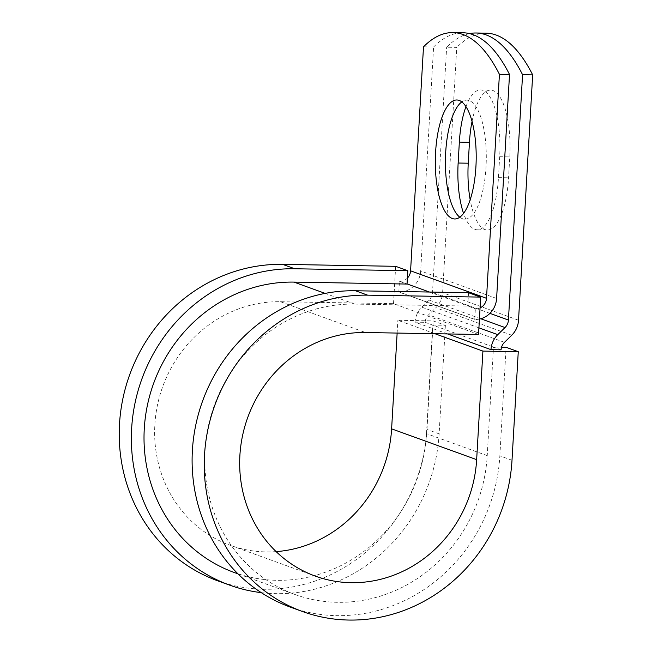 <?xml version="1.0" encoding="UTF-8"?>
<svg xmlns="http://www.w3.org/2000/svg" width="652" height="652" viewBox="0 0 652 652"><rect width="100%" height="100%" fill="white"/><g stroke="black" fill="none" stroke-linecap="round" stroke-linejoin="round"><path stroke-width="0.49" stroke-dasharray="3.26 2.44" d="M472.04 121.459A59.495 20.424 91 0 1 490.638 90.106A59.495 20.424 91 0 1 493.018 90.555A59.495 20.424 91 0 1 509.766 156.896L508.56 177.8A59.495 20.424 91 0 1 487.378 229.985A59.495 20.424 91 0 1 470.173 199.748M465.96 106.659A59.495 20.424 91 0 1 480.532 89.935A59.495 20.424 91 0 1 482.912 90.383A59.495 20.424 91 0 1 499.668 156.725L498.462 177.629A59.495 20.424 91 0 1 477.28 229.814A59.495 20.424 91 0 1 463.564 213.4M459.815 217.206A59.495 20.424 -89 0 0 462.455 218.689A59.495 20.424 -89 0 0 464.835 219.137A59.495 20.424 -89 0 0 486.18 163.481A59.495 20.424 -89 0 0 469.261 100.612A59.495 20.424 -89 0 0 466.881 100.163A59.495 20.424 -89 0 0 461.803 101.924M423.498 46.822L433.596 46.993L420.687 270.987A21.516 20.065 -70.1 0 1 399.252 291.99L398.828 291.982L399.44 281.305L407.035 284.052M407.378 278.119A10.758 10.033 -70.1 0 1 399.863 281.314L399.44 281.305M480.068 307.899A10.758 10.033 -70.1 0 1 475.789 308.812L475.365 308.803L474.754 319.472L398.828 291.982M479.424 319.081A21.516 20.065 -70.1 0 1 475.169 319.48L474.754 319.472M447.549 333.93L415.055 322.161L425.161 322.341A10.758 10.033 -70.1 0 1 428.551 314.843L435.813 307.728A21.516 20.065 109.9 0 0 442.602 292.732L456.75 47.392L446.644 47.221A252.112 86.529 -89 0 1 469.497 33.602M486.139 33.17A252.112 86.529 -89 0 0 456.75 47.392M415.055 322.161A21.516 20.065 -70.1 0 1 421.844 307.173L429.106 300.059A10.758 10.033 109.9 0 0 432.504 292.561L446.644 47.221M433.596 46.993A252.112 86.529 91 0 1 462.985 32.771M501.078 349.831L493.491 347.084L487.231 455.634A150.253 140.164 -70.1 0 1 294.957 594.485A150.253 140.164 -70.1 0 1 208.021 427.818A150.253 140.164 -70.1 0 1 354.721 304.101L467.777 306.049L475.365 308.803M487.231 455.634L426.489 433.637A150.253 140.164 -70.1 0 1 234.223 572.489M426.489 433.637L432.749 325.087L445.381 325.307L433.23 320.906L397.875 320.295L434.925 333.718M425.161 322.341L493.491 347.084L501.543 347.223M276.13 551.616A126.056 117.588 -70.1 0 1 230.311 545.333A126.056 117.588 -70.1 0 1 157.376 405.511A126.056 117.588 -70.1 0 1 280.45 301.721L393.506 303.669L478.535 334.468M512.007 460.255L499.856 455.854A163.701 152.707 -70.1 0 1 290.385 607.126M445.381 325.307L439.122 433.857A163.701 152.707 -70.1 0 1 261.273 592.644M439.122 433.857L426.97 429.456A163.701 152.707 -70.1 0 1 217.491 580.728M499.856 455.854L506.115 347.304M468.543 292.707L467.777 306.049M397.141 333.066L397.875 320.295M426.97 429.456L433.23 320.906M395.658 266.318L393.506 303.669M499.668 156.725L509.766 156.896M475.169 319.48L399.252 291.99M518.527 320.23L442.602 292.732M489.937 313.359L432.504 292.561M496.604 298.486L420.687 270.987M480.752 318.763L429.106 300.059M478.918 327.842L421.844 307.173M475.789 308.812L429.472 292.031M407.044 283.913L399.863 281.314M354.721 304.101L325.152 293.392M504.477 342.341L428.551 314.843M511.738 335.226L435.813 307.728M498.462 177.629L508.56 177.8M280.45 301.721L365.479 332.52M466.881 100.163L456.783 99.984M294.957 594.485L237.972 573.841M464.835 219.137L454.729 218.966M480.532 89.935L490.638 90.106M477.28 229.814L487.378 229.985M315.348 576.123L230.311 545.333"/><path stroke-width="0.98" d="M459.163 100.432A59.495 20.424 -89 0 0 456.783 99.984A59.495 20.424 -89 0 0 435.43 155.641A59.495 20.424 -89 0 0 452.349 218.518A59.495 20.424 -89 0 0 454.729 218.966A59.495 20.424 -89 0 0 476.082 163.31A59.495 20.424 -89 0 0 459.163 100.432M461.803 101.924A59.495 20.424 -89 0 0 445.438 159.3A59.495 20.424 -89 0 0 459.815 217.206M452.887 32.6L462.985 32.771A252.112 86.529 91 0 1 509.522 74.491L499.424 74.312A252.112 86.529 -89 0 0 452.887 32.6A252.112 86.529 -89 0 0 423.498 46.822L410.581 270.816A10.758 10.033 -70.1 0 1 407.378 278.119M509.522 74.491L496.604 298.486A21.516 20.065 -70.1 0 1 479.424 319.081M499.424 74.312L486.506 298.306A10.758 10.033 -70.1 0 1 480.068 307.899M470.173 199.748A59.495 20.424 91 0 1 468.25 163.204L469.456 142.299A59.495 20.424 91 0 1 472.04 121.459M532.676 74.89L522.57 74.711L508.421 320.059A10.758 10.033 109.9 0 1 505.031 327.548L497.769 334.663A21.516 20.065 -70.1 0 0 490.98 349.659L501.078 349.831A10.758 10.033 -70.1 0 1 504.477 342.341L511.738 335.226A21.516 20.065 109.9 0 0 518.527 320.23L532.676 74.89A252.112 86.529 -89 0 0 486.139 33.17L476.033 32.999A252.112 86.529 -89 0 0 469.497 33.602M463.564 213.4A59.495 20.424 91 0 1 458.144 163.024L459.35 142.12A59.495 20.424 91 0 1 465.96 106.659M522.57 74.711A252.112 86.529 -89 0 0 476.033 32.999M490.98 349.659L447.549 333.93M237.972 573.841L234.223 572.489A150.253 140.164 -70.1 0 1 147.287 405.821A150.253 140.164 -70.1 0 1 293.979 282.104L407.035 284.052L407.802 270.71L395.658 266.318L282.601 264.362A163.701 152.707 -70.1 0 0 122.78 399.154A163.701 152.707 -70.1 0 0 217.491 580.728L229.643 585.129A163.701 152.707 -70.1 0 1 134.923 403.555A163.701 152.707 -70.1 0 1 294.753 268.763L407.802 270.71M367.638 295.16L480.695 297.108L468.543 292.707L355.487 290.759A163.701 152.707 -70.1 0 0 195.665 425.552A163.701 152.707 -70.1 0 0 290.385 607.126L302.528 611.527A163.701 152.707 -70.1 0 1 207.809 429.945A163.701 152.707 -70.1 0 1 367.638 295.16L355.487 290.759M276.13 551.616A126.056 117.588 -70.1 0 0 391.616 428.853L476.653 459.644A126.056 117.588 -70.1 0 1 315.348 576.123A126.056 117.588 -70.1 0 1 242.414 436.31A126.056 117.588 -70.1 0 1 365.479 332.52L478.535 334.468L480.695 297.108M476.653 459.644L482.912 351.094L518.267 351.705L512.007 460.255A163.701 152.707 -70.1 0 1 302.528 611.527M261.273 592.644A163.701 152.707 -70.1 0 1 229.643 585.129M518.267 351.705L506.115 347.304L501.543 347.223M434.925 333.718L482.912 351.094M391.616 428.853L397.141 333.066M508.421 320.059L489.937 313.359M486.506 298.306L410.581 270.816M505.031 327.548L480.752 318.763M497.769 334.663L478.918 327.842M429.472 292.031L407.044 283.913M325.152 293.392L293.979 282.104M458.144 163.024L468.25 163.204M459.35 142.12L469.456 142.299M294.753 268.763L282.601 264.362"/></g></svg>
